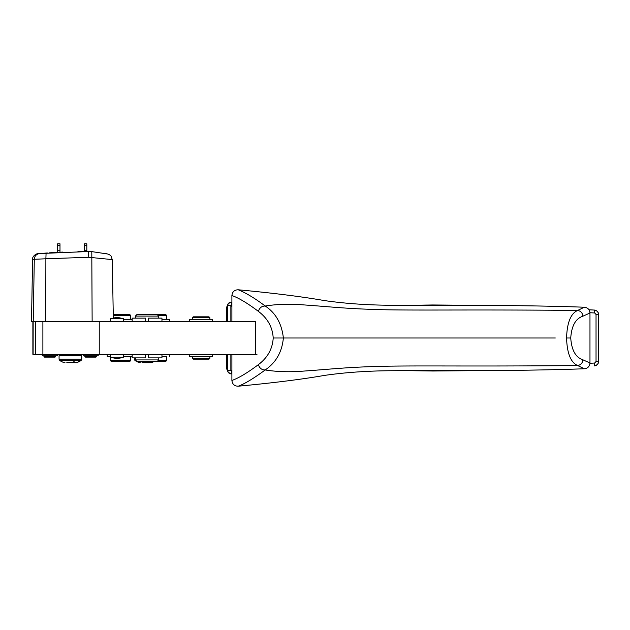 <?xml version="1.0" encoding="UTF-8"?>
<svg xmlns="http://www.w3.org/2000/svg" width="630" height="630" viewBox="0 0 630 630"><rect width="100%" height="100%" fill="white"/><g stroke="black" fill="none" stroke-linecap="round" stroke-linejoin="round"><path stroke-width="0.94" d="M64.504 362.738L65.016 362.738M75.828 362.738L76.388 362.738A18.987 18.987 0 0 0 81.12 360.462L80.734 360.462A18.987 18.987 0 0 1 75.994 362.738L66.772 362.738M35.658 354.351L35.658 321.639L255.709 321.639L255.709 354.351L33.106 354.351L33.154 321.639M35.658 321.639L31.5 321.639L32.587 259.418C32.043 256.213 36.635 253.394 37.942 253.701M224.934 354.351L231.895 354.351L231.895 380.465C232.36 384.237 234.478 386.151 238.242 386.206C244.7 383.843 253.677 378.433 265.183 369.967C275.995 362.62 282.059 351.965 283.374 337.995C281.728 323.529 275.664 312.874 265.183 306.023C255.118 298.415 246.133 292.997 238.242 289.784C273.16 293.052 301.912 296.651 324.481 300.581C344.586 303.495 366.361 305.046 389.82 305.259C439.102 305.747 510.686 304.55 584.325 307.219C587.751 307.613 589.633 309.543 589.971 312.992L589.971 362.998C589.633 366.455 587.751 368.377 584.325 368.77C510.686 371.44 439.102 370.243 389.82 370.731C366.361 370.944 344.586 372.503 324.481 375.409C301.912 379.339 273.16 382.938 238.242 386.206M145.593 354.351L145.593 357.856L132.158 357.856L132.158 354.351M148.515 354.351L148.515 357.856L161.957 357.856L161.957 354.351M98.201 354.643L83.152 354.643L83.152 355.816L98.201 355.816L98.201 354.643M57.306 354.643L42.257 354.643L42.257 355.816L57.306 355.816L57.306 354.643M178.534 321.639L224.327 321.639M205.38 354.351L211.018 354.351M231.895 380.465C238.683 378.087 247.511 372.802 258.387 364.628C259.489 368.172 261.757 369.96 265.183 369.967C277.05 371.85 290.084 372.212 304.266 371.046L304.424 371.038C328.387 369.345 344.87 367.534 369.448 366.707L369.597 366.707C404.208 365.172 463.168 366.644 577.671 365.55C570.772 362.549 567.071 353.367 566.567 337.995C567.063 322.639 570.756 313.457 577.671 310.44L584.325 307.219M231.895 370.952L230.864 370.424L230.864 354.351M589.963 363.266L594.688 363.014L596.035 361.525L598.476 361.525C598.272 364.085 596.917 365.55 594.397 365.928L594.688 363.014M589.963 312.724L594.688 312.976L596.035 314.464L596.035 361.525M231.895 305.038L230.864 305.566L230.864 321.639M96.524 355.816L96.524 356.548L84.837 356.548L85.42 357.131M55.621 355.816L55.621 356.548L43.942 356.548L44.525 357.131M32.925 354.351L33.106 321.639M86.066 357.131L95.933 357.131L96.524 356.548M45.163 357.131L55.038 357.131L55.621 356.548M255.709 354.351L256.993 354.351M584.325 368.77L577.671 365.55C580.75 364.967 582.498 363.053 582.931 359.809C575.647 357.462 571.583 350.185 570.741 337.995C571.583 325.805 575.647 318.528 582.931 316.189C582.498 312.937 580.75 311.023 577.671 310.44C463.168 309.346 404.208 310.818 369.597 309.291L369.448 309.283C344.87 308.456 328.387 306.645 304.424 304.952L304.266 304.944C290.084 303.778 277.05 304.14 265.183 306.023C261.757 306.038 259.489 307.818 258.387 311.37C267.608 318.292 272.554 327.167 273.207 337.995L555.313 337.995M582.931 316.189L589.971 312.992M231.895 321.639L231.895 295.525C232.36 291.753 234.478 289.839 238.242 289.784M145.593 318.134L145.593 321.639L132.158 321.639L132.158 318.134L145.593 318.134M110.667 321.639L110.667 318.717L123.519 318.717L123.519 321.639M143.451 318.134L135.371 318.134L135.371 316.087L158.744 316.087L158.744 318.134M166.682 319.3L166.682 315.504L165.808 314.63L136.836 314.63L135.371 316.087M227.619 321.639L227.619 305.566L228.265 303.526L231.69 302.093C229.32 302.053 227.997 303.211 227.729 305.566L226.524 308.826C226.115 308.582 226.69 306.818 228.265 303.526M189.567 319.3L212.641 319.3L212.641 321.639L189.567 321.639L189.567 319.3M230.864 307.046L231.604 302.085L231.509 304.983M402.499 305.4L432.794 304.975L483.588 305.392M406.192 305.424L481.202 305.385M594.688 312.976L594.397 310.062L588.987 309.771L594.665 310.086M402.499 370.59L432.794 371.015L483.588 370.598M406.192 370.566L481.202 370.605M226.524 367.164L226.524 354.351L227.619 354.351L227.729 370.424C228.005 372.795 229.328 373.952 231.69 373.897L228.265 372.472L226.524 367.164C226.115 367.408 226.69 369.172 228.265 372.472M169.754 321.639L169.754 319.3L161.957 319.3M132.158 319.3L123.519 319.3M158.154 360.486L166.682 360.486L166.682 356.69L161.957 356.69L166.682 356.69M130.741 360.486L129.867 361.368L111.171 361.368L110.297 360.486L130.741 360.486L130.741 356.69M55.794 355.816L55.621 356.249M96.689 355.816L96.524 356.249M209.869 356.69L209.869 358.297L192.339 358.297L192.339 356.69M192.339 358.297L193.213 359.171L208.987 359.171L209.869 358.297M166.682 315.504L158.154 315.504M113.25 314.63L129.867 314.63L130.741 315.504L113.266 315.504M154.452 361.368A18.987 18.987 0 0 1 151.216 362.738L141.994 362.738M139.71 362.738L140.238 362.738M49.156 252.843L62.74 252.087M77.915 251.622L84.491 251.543L84.491 243.794L86.822 243.794L86.822 250.74L84.491 250.74M84.861 251.535L91.791 251.614L107.643 254.008L103.903 253.166M59.992 250.74L59.992 252.213L57.653 252.331L57.653 243.794L59.992 243.794L59.992 250.74L57.653 250.74M59.992 252.213L57.653 252.331M86.822 251.527L86.822 250.74M192.898 317.693L209.869 317.693L208.987 316.819L193.213 316.819L192.339 317.693L192.339 319.3M38.084 253.685L47.313 252.969M32.744 259.41L34.296 259.284C34.611 256.008 36.367 254.103 39.572 253.559L88.326 251.527L88.783 257.268L112.038 259.576M157.279 361.368L158.744 359.903L135.371 359.903L136.836 361.368L165.808 361.368L166.682 360.486M91.791 251.614L92.138 321.639M46.084 253.055L45.88 258.78L88.783 257.268M33.225 321.639L34.296 259.284L45.88 258.78L45.762 321.639M189.567 354.351L189.567 356.69L212.641 356.69L212.641 354.351M161.957 318.134L148.515 318.134L148.515 321.639L161.957 321.639L161.957 318.134M123.519 357.273L117.093 358.738L110.667 357.273L123.519 357.273L123.519 354.351M231.895 295.525C238.683 297.911 247.511 303.188 258.387 311.37M582.931 359.809L589.971 362.998M98.374 354.351L98.201 355.233M57.48 354.351L57.306 355.233M107.226 354.351L107.226 356.69L110.667 356.69M123.519 356.69L132.158 356.69M158.744 359.903L158.744 357.856M231.612 373.905L231.509 371.007M258.387 364.628C267.608 357.698 272.554 348.823 273.207 337.995M110.667 318.717L117.093 317.252L123.519 318.717M59.07 359.25L59.07 355.666L81.388 355.666L81.388 359.25L80.734 360.462L59.724 360.462L59.07 359.25L81.774 359.25L81.774 355.666L80.955 354.351M42.887 354.351L42.887 321.639M99.249 354.351L99.249 321.639M227.729 321.639L227.729 305.566L230.864 305.566M433.487 305.416L432.794 304.975M594.397 310.062C596.917 310.433 598.279 311.905 598.476 314.464L598.5 314.464C598.61 312.354 597.35 310.897 594.712 310.086M594.397 365.928L594.712 365.904C597.46 364.857 598.721 363.4 598.5 361.525L598.5 314.464M433.487 370.574L432.794 371.015M149.302 361.368A18.987 8.127 90 0 1 147.916 362.738M59.992 245.275L57.653 245.275M86.822 245.275L84.491 245.275M135.93 360.462L134.946 360.462A18.987 18.987 0 0 0 139.679 362.738M135.371 359.25L134.292 359.25L134.292 357.856M80.561 354.351L81.774 355.666M570.741 337.995L566.567 337.995M230.864 370.424L227.729 370.424L227.729 354.351M598.476 314.464L596.035 314.464M74.726 360.462A18.987 8.127 90 0 1 72.702 362.738M59.897 354.351L59.07 355.666M32.878 354.351L32.878 321.639M157.279 314.63L158.744 316.087M209.869 317.693L209.869 319.3M130.741 315.504L130.741 319.3M110.297 360.486L110.297 356.69M88.326 251.527L85.042 251.535M81.12 360.462L81.774 359.25M113.313 318.118L112.29 259.623L111.03 256.095C111.085 255.567 108.399 254.103 107.801 254.04M134.946 360.462L134.292 359.25M169.754 356.69L169.754 354.351M43.942 355.816L43.942 356.548M135.371 359.903L135.371 357.856M84.837 355.816L84.837 356.548M226.524 308.826L226.524 321.639M42.257 354.643L42.257 355.816M83.152 354.643L83.152 355.816M110.667 357.273L110.667 354.351M59.724 360.462A18.987 18.987 0 0 0 64.457 362.738"/></g></svg>

